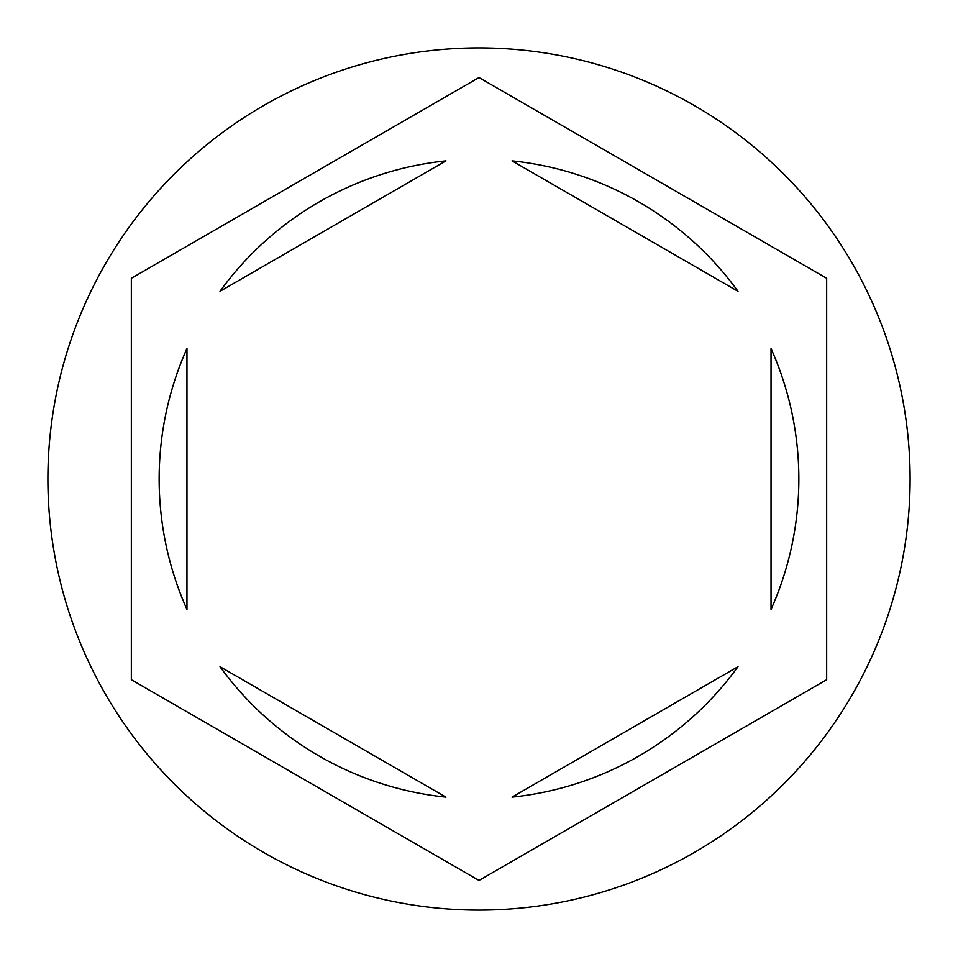 <?xml version="1.0" encoding="UTF-8"?>
<svg xmlns="http://www.w3.org/2000/svg" width="958" height="958" viewBox="0 0 958 958"><rect width="100%" height="100%" fill="white"/><g stroke="black" fill="none" stroke-linecap="round" stroke-linejoin="round"><path stroke-width="1.44" d="M910.1 479A431.1 431.1 0 0 0 479 47.9A431.1 431.1 0 0 0 47.9 479A431.1 431.1 0 0 0 479 910.1A431.1 431.1 0 0 0 910.1 479M159.148 479A319.852 319.852 0 0 0 186.966 609.456L186.966 348.544A319.852 319.852 0 0 0 159.148 479M737.995 291.316A319.852 319.852 0 0 0 512.039 160.86L737.995 291.316M771.034 609.456A319.852 319.852 0 0 0 771.034 348.544L771.034 609.456M512.039 797.14A319.852 319.852 0 0 0 737.995 666.684L512.039 797.14M220.005 666.684A319.852 319.852 0 0 0 445.961 797.14L220.005 666.684M826.658 278.275L479 77.55L131.342 278.275L131.342 679.725L479 880.45L826.658 679.725L826.658 278.275M445.961 160.86A319.852 319.852 0 0 0 220.005 291.316L445.961 160.86"/></g></svg>
